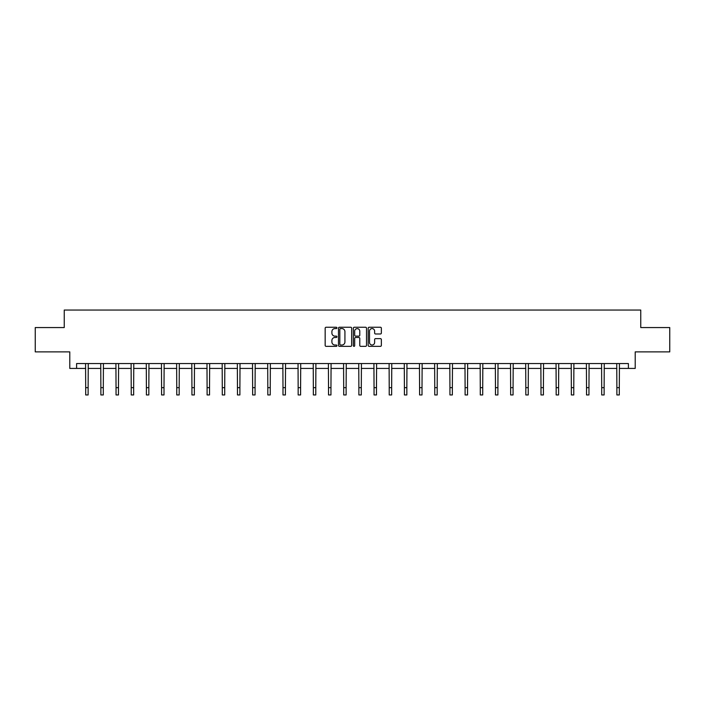 <?xml version="1.0" encoding="UTF-8"?>
<svg xmlns="http://www.w3.org/2000/svg" width="705" height="705" viewBox="0 0 705 705"><rect width="100%" height="100%" fill="white"/><g stroke="black" fill="none" stroke-linecap="round" stroke-linejoin="round"><path stroke-width="1.06" d="M336.937 327.922A0.67 0.67 0 0 0 336.267 327.252L326.124 327.252A0.952 0.952 0 0 0 325.164 328.213L325.164 345.397A0.952 0.952 0 0 0 326.124 346.349L336.267 346.349A0.67 0.67 0 0 0 336.937 345.688A0.67 0.67 0 0 0 336.267 345.018L334.954 345.018A3.058 3.058 0 0 1 331.896 341.96L331.896 340.524A3.058 3.058 0 0 1 334.954 337.475L336.267 337.475A0.67 0.67 0 0 0 336.937 336.805A0.67 0.67 0 0 0 336.267 336.135L334.954 336.135A3.058 3.058 0 0 1 331.896 333.077L331.896 331.65A3.058 3.058 0 0 1 334.954 328.592L336.267 328.592A0.67 0.67 0 0 0 336.937 327.922M380.409 333.985A0.952 0.952 0 0 0 381.361 333.033L381.361 328.213A0.952 0.952 0 0 0 380.409 327.252L369.138 327.252A0.952 0.952 0 0 0 368.186 328.213L368.186 345.397A0.952 0.952 0 0 0 369.138 346.349L380.409 346.349A0.952 0.952 0 0 0 381.361 345.397L381.361 339.572A0.952 0.952 0 0 0 380.409 338.62L375.589 338.62A0.952 0.952 0 0 0 374.628 339.572L374.628 342.463A2.556 2.556 0 0 1 372.073 345.018A2.556 2.556 0 0 1 369.526 342.463L369.526 331.147A2.556 2.556 0 0 1 372.073 328.592A2.556 2.556 0 0 1 374.628 331.147L374.628 333.033A0.952 0.952 0 0 0 375.589 333.985L380.409 333.985M76.598 368.424L76.598 363.56L628.402 363.56L628.402 368.424L635.214 368.424L635.214 351.883L669.75 351.883L669.75 327.561L640.757 327.561L640.757 310.05L64.243 310.05L64.243 327.561L35.25 327.561L35.25 351.883L69.786 351.883L69.786 368.424L85.693 368.424M351.663 328.213A0.952 0.952 0 0 0 350.711 327.252L339.44 327.252A0.952 0.952 0 0 0 338.488 328.213L338.488 345.397A0.952 0.952 0 0 0 339.44 346.349L350.711 346.349A0.952 0.952 0 0 0 351.663 345.397L351.663 328.213M354.289 327.252L365.56 327.252A0.952 0.952 0 0 1 366.512 328.213L366.512 345.397A0.952 0.952 0 0 1 365.56 346.349L360.74 346.349A0.952 0.952 0 0 1 359.779 345.397L359.779 338.426A0.952 0.952 0 0 0 358.827 337.475L355.628 337.475A0.952 0.952 0 0 0 354.677 338.426L354.677 345.688A0.67 0.67 0 0 1 354.007 346.349A0.67 0.67 0 0 1 353.337 345.688L353.337 328.213A0.952 0.952 0 0 1 354.289 327.252M88.125 368.424L100.868 368.424M103.3 368.424L116.043 368.424M118.475 368.424L131.227 368.424M133.659 368.424L146.402 368.424M148.834 368.424L161.577 368.424M164.009 368.424L176.752 368.424M179.185 368.424L191.927 368.424M194.36 368.424L207.103 368.424M209.535 368.424L222.286 368.424M224.719 368.424L237.462 368.424M239.894 368.424L252.637 368.424M255.069 368.424L267.812 368.424M270.244 368.424L282.987 368.424M285.419 368.424L298.162 368.424M300.594 368.424L313.346 368.424M315.778 368.424L328.521 368.424M330.953 368.424L343.696 368.424M346.129 368.424L358.871 368.424M361.304 368.424L374.047 368.424M376.479 368.424L389.222 368.424M391.654 368.424L404.406 368.424M406.838 368.424L419.581 368.424M422.013 368.424L434.756 368.424M437.188 368.424L449.931 368.424M452.363 368.424L465.106 368.424M467.538 368.424L480.281 368.424M482.713 368.424L495.465 368.424M497.897 368.424L510.64 368.424M513.073 368.424L525.815 368.424M528.248 368.424L540.991 368.424M543.423 368.424L556.166 368.424M558.598 368.424L571.341 368.424M573.773 368.424L586.525 368.424M588.957 368.424L601.7 368.424M604.132 368.424L616.875 368.424M619.307 368.424L628.402 368.424M340.489 328.592A0.67 0.67 0 0 0 339.828 329.261L339.828 344.348A0.67 0.67 0 0 0 340.489 345.018L341.872 345.018A3.058 3.058 0 0 0 344.93 341.96L344.93 331.65A3.058 3.058 0 0 0 341.872 328.592L340.489 328.592M359.779 331.191A2.556 2.556 0 0 0 357.224 328.636A2.556 2.556 0 0 0 354.677 331.191L354.677 335.183A0.952 0.952 0 0 0 355.628 336.135L358.827 336.135A0.952 0.952 0 0 0 359.779 335.183L359.779 331.191M85.569 363.56L85.693 387.653L88.125 387.653L88.248 363.56M85.693 387.653L85.693 394.95L88.125 394.95L88.125 387.653M100.744 363.56L100.868 387.653L103.3 387.653L103.423 363.56M100.868 387.653L100.868 394.95L103.3 394.95L103.3 387.653M115.92 363.56L116.043 387.653L118.475 387.653L118.599 363.56M116.043 387.653L116.043 394.95L118.475 394.95L118.475 387.653M131.104 363.56L131.227 387.653L133.659 387.653L133.783 363.56M131.227 387.653L131.227 394.95L133.659 394.95L133.659 387.653M146.279 363.56L146.402 387.653L148.834 387.653L148.958 363.56M146.402 387.653L146.402 394.95L148.834 394.95L148.834 387.653M161.454 363.56L161.577 387.653L164.009 387.653L164.133 363.56M161.577 387.653L161.577 394.95L164.009 394.95L164.009 387.653M176.629 363.56L176.752 387.653L179.185 387.653L179.308 363.56M176.752 387.653L176.752 394.95L179.185 394.95L179.185 387.653M191.804 363.56L191.927 387.653L194.36 387.653L194.483 363.56M191.927 387.653L191.927 394.95L194.36 394.95L194.36 387.653M206.979 363.56L207.103 387.653L209.535 387.653L209.658 363.56M207.103 387.653L207.103 394.95L209.535 394.95L209.535 387.653M222.163 363.56L222.286 387.653L224.719 387.653L224.842 363.56M222.286 387.653L222.286 394.95L224.719 394.95L224.719 387.653M237.338 363.56L237.462 387.653L239.894 387.653L240.017 363.56M237.462 387.653L237.462 394.95L239.894 394.95L239.894 387.653M252.513 363.56L252.637 387.653L255.069 387.653L255.192 363.56M252.637 387.653L252.637 394.95L255.069 394.95L255.069 387.653M267.688 363.56L267.812 387.653L270.244 387.653L270.368 363.56M267.812 387.653L267.812 394.95L270.244 394.95L270.244 387.653M282.864 363.56L282.987 387.653L285.419 387.653L285.543 363.56M282.987 387.653L282.987 394.95L285.419 394.95L285.419 387.653M298.039 363.56L298.162 387.653L300.594 387.653L300.718 363.56M298.162 387.653L298.162 394.95L300.594 394.95L300.594 387.653M313.223 363.56L313.346 387.653L315.778 387.653L315.902 363.56M313.346 387.653L313.346 394.95L315.778 394.95L315.778 387.653M328.398 363.56L328.521 387.653L330.953 387.653L331.077 363.56M328.521 387.653L328.521 394.95L330.953 394.95L330.953 387.653M343.573 363.56L343.696 387.653L346.129 387.653L346.252 363.56M343.696 387.653L343.696 394.95L346.129 394.95L346.129 387.653M358.748 363.56L358.871 387.653L361.304 387.653L361.427 363.56M358.871 387.653L358.871 394.95L361.304 394.95L361.304 387.653M373.923 363.56L374.047 387.653L376.479 387.653L376.602 363.56M374.047 387.653L374.047 394.95L376.479 394.95L376.479 387.653M389.098 363.56L389.222 387.653L391.654 387.653L391.777 363.56M389.222 387.653L389.222 394.95L391.654 394.95L391.654 387.653M404.282 363.56L404.406 387.653L406.838 387.653L406.961 363.56M404.406 387.653L404.406 394.95L406.838 394.95L406.838 387.653M419.457 363.56L419.581 387.653L422.013 387.653L422.136 363.56M419.581 387.653L419.581 394.95L422.013 394.95L422.013 387.653M434.632 363.56L434.756 387.653L437.188 387.653L437.312 363.56M434.756 387.653L434.756 394.95L437.188 394.95L437.188 387.653M449.808 363.56L449.931 387.653L452.363 387.653L452.487 363.56M449.931 387.653L449.931 394.95L452.363 394.95L452.363 387.653M464.983 363.56L465.106 387.653L467.538 387.653L467.662 363.56M465.106 387.653L465.106 394.95L467.538 394.95L467.538 387.653M480.158 363.56L480.281 387.653L482.713 387.653L482.837 363.56M480.281 387.653L480.281 394.95L482.713 394.95L482.713 387.653M495.342 363.56L495.465 387.653L497.897 387.653L498.021 363.56M495.465 387.653L495.465 394.95L497.897 394.95L497.897 387.653M510.517 363.56L510.64 387.653L513.073 387.653L513.196 363.56M510.64 387.653L510.64 394.95L513.073 394.95L513.073 387.653M525.692 363.56L525.815 387.653L528.248 387.653L528.371 363.56M525.815 387.653L525.815 394.95L528.248 394.95L528.248 387.653M540.867 363.56L540.991 387.653L543.423 387.653L543.546 363.56M540.991 387.653L540.991 394.95L543.423 394.95L543.423 387.653M556.042 363.56L556.166 387.653L558.598 387.653L558.721 363.56M556.166 387.653L556.166 394.95L558.598 394.95L558.598 387.653M571.217 363.56L571.341 387.653L573.773 387.653L573.896 363.56M571.341 387.653L571.341 394.95L573.773 394.95L573.773 387.653M586.401 363.56L586.525 387.653L588.957 387.653L589.08 363.56M586.525 387.653L586.525 394.95L588.957 394.95L588.957 387.653M601.577 363.56L601.7 387.653L604.132 387.653L604.255 363.56M601.7 387.653L601.7 394.95L604.132 394.95L604.132 387.653M616.752 363.56L616.875 387.653L619.307 387.653L619.431 363.56M616.875 387.653L616.875 394.95L619.307 394.95L619.307 387.653"/></g></svg>
